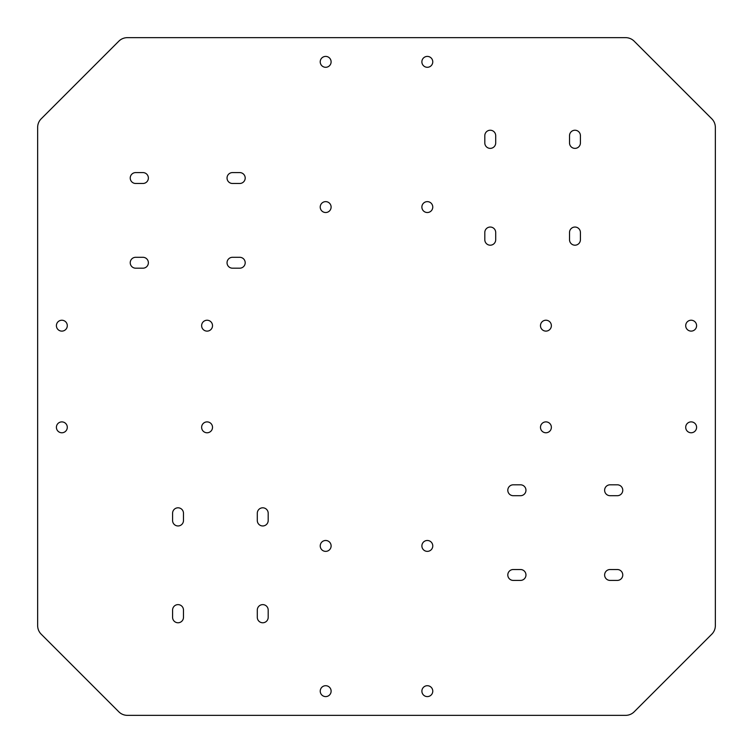 <?xml version="1.0" encoding="UTF-8"?>
<svg xmlns="http://www.w3.org/2000/svg" width="753" height="753" viewBox="0 0 753 753"><rect width="100%" height="100%" fill="white"/><g stroke="black" fill="none" stroke-linecap="round" stroke-linejoin="round"><path stroke-width="1.13" d="M37.65 625.621L37.65 127.379A12.104 12.104 0 0 1 41.199 118.814L118.814 41.199A12.104 12.104 0 0 1 127.379 37.65L625.621 37.65A12.104 12.104 0 0 1 634.186 41.199L711.801 118.814A12.104 12.104 0 0 1 715.35 127.379L715.35 625.621A12.104 12.104 0 0 1 711.801 634.186L634.186 711.801A12.104 12.104 0 0 1 625.621 715.35L127.379 715.35A12.104 12.104 0 0 1 118.814 711.801L41.199 634.186A12.104 12.104 0 0 1 37.65 625.621M172.588 617.328A5.45 5.45 0 0 0 178.028 622.769A5.45 5.45 0 0 0 183.478 617.328L183.478 610.062A5.45 5.45 0 0 0 178.028 604.621A5.45 5.45 0 0 0 172.588 610.062L172.588 617.328M331.122 691.15A5.45 5.45 0 0 0 322.952 686.435A5.45 5.45 0 0 0 322.952 695.866A5.45 5.45 0 0 0 331.122 691.15M268.19 610.062A5.45 5.45 0 0 0 262.741 604.621A5.45 5.45 0 0 0 257.3 610.062L257.3 617.328A5.45 5.45 0 0 0 262.741 622.769A5.45 5.45 0 0 0 268.19 617.328L268.19 610.062M331.122 545.925A5.45 5.45 0 0 0 322.952 541.209A5.45 5.45 0 0 0 322.952 550.641A5.45 5.45 0 0 0 331.122 545.925M172.588 520.511A5.45 5.45 0 0 0 178.028 525.961A5.45 5.45 0 0 0 183.478 520.511L183.478 513.254A5.45 5.45 0 0 0 178.028 507.804A5.45 5.45 0 0 0 172.588 513.254L172.588 520.511M61.85 432.777A5.45 5.45 0 0 0 66.565 424.607A5.45 5.45 0 0 0 57.134 424.607A5.45 5.45 0 0 0 61.85 432.777M207.075 432.777A5.45 5.45 0 0 0 211.791 424.607A5.45 5.45 0 0 0 202.359 424.607A5.45 5.45 0 0 0 207.075 432.777M268.19 513.254A5.45 5.45 0 0 0 262.741 507.804A5.45 5.45 0 0 0 257.3 513.254L257.3 520.511A5.45 5.45 0 0 0 262.741 525.961A5.45 5.45 0 0 0 268.19 520.511L268.19 513.254M432.777 691.15A5.45 5.45 0 0 0 424.607 686.435A5.45 5.45 0 0 0 424.607 695.866A5.45 5.45 0 0 0 432.777 691.15M432.777 545.925A5.45 5.45 0 0 0 424.607 541.209A5.45 5.45 0 0 0 424.607 550.641A5.45 5.45 0 0 0 432.777 545.925M520.511 580.412A5.45 5.45 0 0 0 525.961 574.972A5.45 5.45 0 0 0 520.511 569.522L513.254 569.522A5.45 5.45 0 0 0 507.804 574.972A5.45 5.45 0 0 0 513.254 580.412L520.511 580.412M617.328 580.412A5.45 5.45 0 0 0 622.769 574.972A5.45 5.45 0 0 0 617.328 569.522L610.062 569.522A5.45 5.45 0 0 0 604.621 574.972A5.45 5.45 0 0 0 610.062 580.412L617.328 580.412M513.254 484.81A5.45 5.45 0 0 0 507.804 490.259A5.45 5.45 0 0 0 513.254 495.7L520.511 495.7A5.45 5.45 0 0 0 525.961 490.259A5.45 5.45 0 0 0 520.511 484.81L513.254 484.81M610.062 484.81A5.45 5.45 0 0 0 604.621 490.259A5.45 5.45 0 0 0 610.062 495.7L617.328 495.7A5.45 5.45 0 0 0 622.769 490.259A5.45 5.45 0 0 0 617.328 484.81L610.062 484.81M545.925 421.878A5.45 5.45 0 0 0 541.209 430.048A5.45 5.45 0 0 0 550.641 430.048A5.45 5.45 0 0 0 545.925 421.878M691.15 421.878A5.45 5.45 0 0 0 686.435 430.048A5.45 5.45 0 0 0 695.866 430.048A5.45 5.45 0 0 0 691.15 421.878M61.85 331.122A5.45 5.45 0 0 0 66.565 322.952A5.45 5.45 0 0 0 57.134 322.952A5.45 5.45 0 0 0 61.85 331.122M207.075 331.122A5.45 5.45 0 0 0 211.791 322.952A5.45 5.45 0 0 0 202.359 322.952A5.45 5.45 0 0 0 207.075 331.122M142.938 268.19A5.45 5.45 0 0 0 148.379 262.741A5.45 5.45 0 0 0 142.938 257.3L135.672 257.3A5.45 5.45 0 0 0 130.231 262.741A5.45 5.45 0 0 0 135.672 268.19L142.938 268.19M239.746 268.19A5.45 5.45 0 0 0 245.196 262.741A5.45 5.45 0 0 0 239.746 257.3L232.489 257.3A5.45 5.45 0 0 0 227.039 262.741A5.45 5.45 0 0 0 232.489 268.19L239.746 268.19M135.672 172.588A5.45 5.45 0 0 0 130.231 178.028A5.45 5.45 0 0 0 135.672 183.478L142.938 183.478A5.45 5.45 0 0 0 148.379 178.028A5.45 5.45 0 0 0 142.938 172.588L135.672 172.588M232.489 172.588A5.45 5.45 0 0 0 227.039 178.028A5.45 5.45 0 0 0 232.489 183.478L239.746 183.478A5.45 5.45 0 0 0 245.196 178.028A5.45 5.45 0 0 0 239.746 172.588L232.489 172.588M320.223 207.075A5.45 5.45 0 0 0 328.393 211.791A5.45 5.45 0 0 0 328.393 202.359A5.45 5.45 0 0 0 320.223 207.075M320.223 61.85A5.45 5.45 0 0 0 328.393 66.565A5.45 5.45 0 0 0 328.393 57.134A5.45 5.45 0 0 0 320.223 61.85M484.81 239.746A5.45 5.45 0 0 0 490.259 245.196A5.45 5.45 0 0 0 495.7 239.746L495.7 232.489A5.45 5.45 0 0 0 490.259 227.039A5.45 5.45 0 0 0 484.81 232.489L484.81 239.746M545.925 320.223A5.45 5.45 0 0 0 541.209 328.393A5.45 5.45 0 0 0 550.641 328.393A5.45 5.45 0 0 0 545.925 320.223M691.15 320.223A5.45 5.45 0 0 0 686.435 328.393A5.45 5.45 0 0 0 695.866 328.393A5.45 5.45 0 0 0 691.15 320.223M580.412 232.489A5.45 5.45 0 0 0 574.972 227.039A5.45 5.45 0 0 0 569.522 232.489L569.522 239.746A5.45 5.45 0 0 0 574.972 245.196A5.45 5.45 0 0 0 580.412 239.746L580.412 232.489M421.878 207.075A5.45 5.45 0 0 0 430.048 211.791A5.45 5.45 0 0 0 430.048 202.359A5.45 5.45 0 0 0 421.878 207.075M484.81 142.938A5.45 5.45 0 0 0 490.259 148.379A5.45 5.45 0 0 0 495.7 142.938L495.7 135.672A5.45 5.45 0 0 0 490.259 130.231A5.45 5.45 0 0 0 484.81 135.672L484.81 142.938M421.878 61.85A5.45 5.45 0 0 0 430.048 66.565A5.45 5.45 0 0 0 430.048 57.134A5.45 5.45 0 0 0 421.878 61.85M580.412 135.672A5.45 5.45 0 0 0 574.972 130.231A5.45 5.45 0 0 0 569.522 135.672L569.522 142.938A5.45 5.45 0 0 0 574.972 148.379A5.45 5.45 0 0 0 580.412 142.938L580.412 135.672"/></g></svg>
